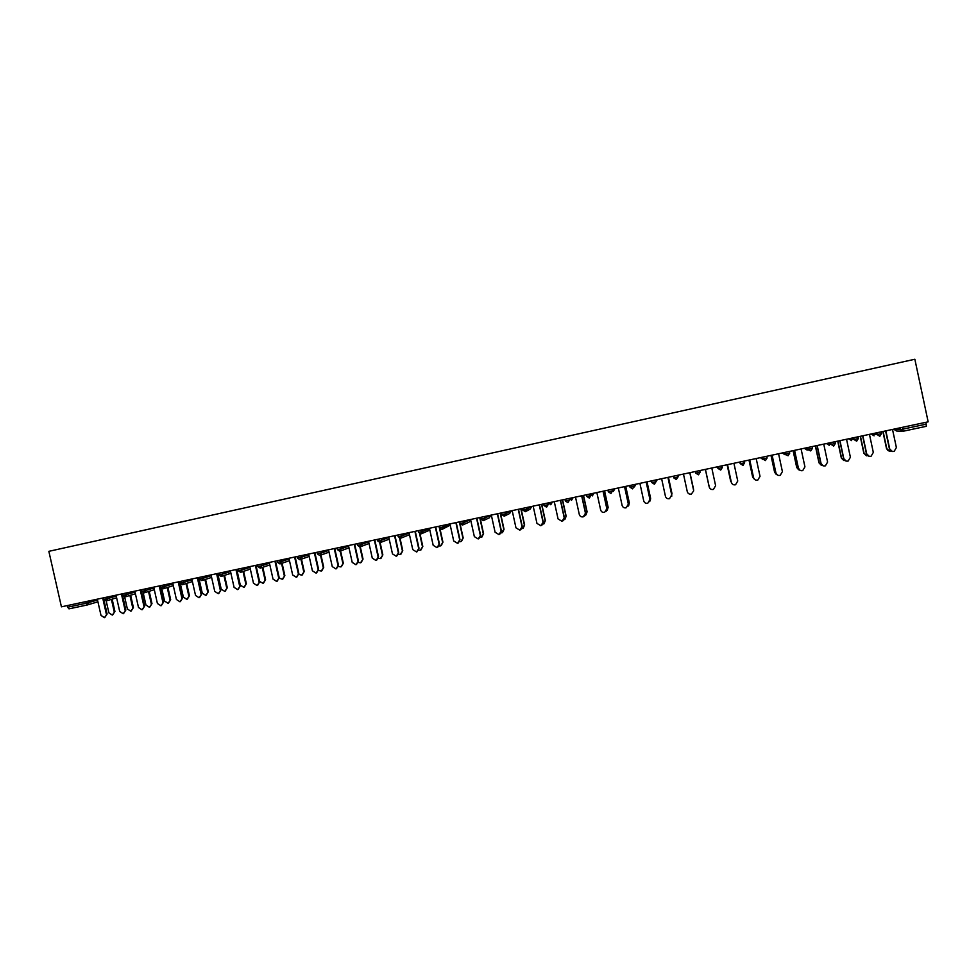 <?xml version="1.0" encoding="UTF-8"?>
<svg xmlns="http://www.w3.org/2000/svg" width="977" height="977" viewBox="0 0 977 977"><rect width="100%" height="100%" fill="white"/><g stroke="black" fill="none" stroke-linecap="round" stroke-linejoin="round"><path stroke-width="1.47" d="M48.85 551.333L914.851 359.243L928.15 421.832L61.429 606.827L48.85 551.333M902.516 427.303L902.907 429.123L926.208 424.152L925.817 422.333M926.208 424.152L926.294 426.314L903.041 431.26M67.291 605.581L67.657 607.205L86.232 603.236L85.866 601.612M87.49 604.91L69.001 608.854L67.657 607.205M892.367 451.484L889.717 448.968C890.45 451.056 891.952 451.85 894.199 451.325L896.385 447.551L892.514 429.44M889.436 448.932L885.589 430.918M889.717 448.968L885.858 430.857M889.388 451.069L886.774 448.59C887.421 450.544 888.814 451.337 890.926 450.995M883.11 431.443L886.774 448.59M882.866 431.492L886.505 448.553M869.2 456.308L866.684 453.829C867.417 455.905 868.895 456.686 871.118 456.198L873.316 452.424L869.457 434.362M866.44 453.78L862.606 435.815M866.684 453.829L862.838 435.766M846.131 461.083L843.798 458.653C844.519 460.717 845.984 461.498 848.183 461.022L850.393 457.26L846.534 439.247M843.591 458.604L839.756 440.7M843.798 458.653L839.951 440.651M823.147 465.809L821.046 463.452C821.755 465.492 823.196 466.285 825.382 465.834L827.592 462.072L823.745 444.108M820.863 463.403L817.041 445.549M821.046 463.452L817.199 445.512M800.236 470.462L798.429 468.227C799.125 470.255 800.554 471.048 802.715 470.609L804.938 466.859L801.091 448.944M798.282 468.166L794.46 450.36M798.429 468.227L794.582 450.336M777.374 475.005L775.933 472.978C776.63 474.993 778.046 475.775 780.196 475.347L782.406 471.61L778.571 453.755M775.823 472.905L772.001 455.16M775.933 472.978L772.099 455.135M866.575 455.819L863.863 453.328L867.93 455.844M860.444 436.279L864.095 453.377M860.224 436.328L863.863 453.328M843.859 460.533L841.344 458.091L845.032 460.643M837.912 441.091L841.551 458.14M837.716 441.128L841.344 458.091M821.217 465.199L818.97 462.817L822.219 465.382M815.502 445.878L819.141 462.866M815.343 445.903L818.97 462.817M798.649 469.778L796.719 467.507L799.479 470.035M793.214 450.629L796.853 467.568M793.092 450.653L796.719 467.507M776.117 474.248L774.59 472.184L776.849 474.59M771.073 455.355L774.7 472.245M770.975 455.38L774.59 472.184M754.537 479.365L753.585 477.692C754.268 479.695 755.673 480.489 757.798 480.073L760.021 476.336L756.186 458.531M753.499 477.619L749.677 459.923M753.585 477.692L749.75 459.911M753.621 478.547L752.595 476.825L754.159 478.95M749.041 460.057L752.669 476.898M748.98 460.069L752.595 476.825M731.797 483.432L731.358 482.382C732.029 484.372 733.422 485.166 735.534 484.763L737.745 481.026L733.922 463.281M731.297 482.296L727.486 464.661M731.358 482.382L727.523 464.649M730.723 481.441L727.108 464.734L730.772 481.527M709.29 487.181L709.253 487.047C709.925 489.025 711.305 489.819 713.393 489.428L715.616 485.703L711.793 468.007M709.229 486.961L705.431 469.363L709.253 487.047M708.972 486.045L705.37 469.375L708.997 486.119M683.46 474.053L687.283 491.675C687.955 493.641 689.322 494.435 691.386 494.057L693.67 490.869M689.799 472.697L693.597 490.259M689.786 472.709L693.609 490.344M693.572 489.379L689.957 472.673L693.572 489.294M661.624 478.718L665.435 496.292C666.094 498.246 667.462 499.039 669.514 498.673L671.749 494.863L671.7 496.401M667.963 477.362L671.749 494.863M667.914 477.374L671.724 494.96M672.005 493.935L668.402 477.277M672.042 493.837L668.439 477.264M639.911 483.359L643.721 500.871C644.38 502.825 645.724 503.607 647.763 503.253L650.023 499.455L649.693 501.653M646.237 482.003L650.023 499.455M646.163 482.015L649.961 499.552M649.913 501.103L650.621 498.355L650.291 500.529M650.56 498.465L646.957 481.844M650.621 498.355L647.03 481.832M618.319 487.963L622.117 505.427C622.776 507.368 624.12 508.162 626.135 507.808L628.419 504.01L627.808 506.636M624.633 486.607L628.419 504.01M624.535 486.631L628.333 504.12M628.199 505.988L629.322 502.862L628.712 505.451M629.249 502.96L625.646 486.399M629.322 502.862L625.744 486.375M596.849 492.542L600.647 509.957C601.295 511.887 602.626 512.681 604.641 512.327L606.937 508.541L606.07 511.447M603.163 491.199L606.937 508.541M603.029 491.223L606.827 508.663M606.607 510.739L608.146 507.332L607.291 510.189M608.036 507.442L604.445 490.918M608.146 507.332L604.568 490.894M575.502 497.098L579.3 514.464C579.947 516.381 581.266 517.175 583.257 516.833L585.589 513.047L584.515 516.137M581.816 495.754L585.589 513.047M581.645 495.791L585.443 513.169M585.186 515.367L587.092 511.777L586.041 514.818M586.957 511.887L583.367 495.424M587.092 511.777L583.525 495.388M554.277 501.628L558.062 518.946L562.007 521.315L564.352 517.529L563.106 520.741M560.578 500.285L564.352 517.529M560.395 500.322L564.181 517.663M563.912 519.898L566.159 516.198L564.938 519.349M565.988 516.32L562.398 499.894M566.159 516.198L562.593 499.858M533.173 506.135L536.959 523.403L540.867 525.76L543.236 521.987L541.856 525.272M539.475 504.791L543.236 521.987M539.255 504.84L543.029 522.121M542.797 524.368L545.337 520.594L543.981 523.831M545.142 520.717L541.563 504.34M545.337 520.594L541.771 504.303M512.192 510.617L515.966 527.836L519.849 530.193L522.243 526.42L520.753 529.766M518.482 509.273L522.243 526.42M518.237 509.322L522.011 526.554M521.816 528.777L524.625 524.967L523.159 528.264M524.405 525.101L520.826 508.773M524.625 524.967L521.071 508.724M491.321 515.062L495.095 532.233L498.954 534.59L501.36 530.829L499.784 534.224M497.611 513.731L501.36 530.829M497.33 513.78L501.103 530.963M500.957 533.137L504.034 529.314L502.483 532.66M503.79 529.449L500.224 513.169M504.034 529.314L500.48 513.108M470.572 519.495L474.346 536.617L478.168 538.962L480.599 535.201L478.938 538.632M476.849 518.152L480.599 535.201M476.544 518.225L480.318 535.359M480.244 537.448L481.172 537.338L483.566 533.637L481.93 537.02M483.285 533.784L479.719 517.541M483.566 533.637L480.012 517.48M449.945 523.904L453.707 540.965L457.517 543.322L459.947 539.56L458.225 543.017M456.21 522.561L459.947 539.56M455.88 522.634L459.642 539.719M459.642 541.722L460.79 541.637L463.196 537.936L461.498 541.343M462.903 538.083L459.337 521.901M463.196 537.936L459.605 521.84M429.428 528.276L433.177 545.3L436.963 547.645L439.418 543.896L437.647 547.364M435.681 526.945L439.418 543.896M435.327 527.018L439.088 544.055M439.161 545.96L440.529 545.911L442.947 542.211L441.201 545.63M442.618 542.369L439.565 528.52M442.947 542.211L440.053 529.094M409.021 532.636L412.77 549.611L416.532 551.944L418.999 548.207L417.179 551.687M415.274 531.305L418.999 548.207M414.895 531.378L418.644 548.366M418.803 550.149L420.366 550.161L422.809 546.461L421.002 549.904M422.455 546.631L419.573 533.589M422.809 546.461L420.012 533.821M388.724 536.971L392.473 553.886L396.21 556.231L398.701 552.493L396.833 555.974M394.977 535.628L398.701 552.493M394.574 535.726L398.311 552.652M398.555 554.301L400.326 554.386L402.768 550.698L400.936 554.142M402.402 550.857L399.605 538.205M402.768 550.698L400.033 538.29M368.549 541.27L372.286 558.148L376.011 560.48L378.514 556.743L376.609 560.248M374.789 539.939L378.514 556.743M374.362 540.037L378.099 556.927M378.417 558.417L380.383 558.588L382.85 554.899L380.981 558.356M382.447 555.07L379.699 542.638M382.85 554.899L380.126 542.601M348.484 545.557L352.208 562.386L355.909 564.718L358.425 560.981L356.495 564.486M354.712 544.226L358.425 560.981M354.26 544.323L357.997 561.164M358.4 562.483L360.562 562.764L363.041 559.088L361.136 562.544M362.614 559.259L359.878 546.912L357.545 545.361L359.915 546.912L361.429 544.494L368.671 541.832M363.041 559.088L360.305 546.778M328.516 549.819L332.253 566.599L335.929 568.919L338.457 565.194L336.503 568.699M334.745 548.488L338.457 565.194M334.268 548.585L337.993 565.39M338.469 566.501L340.839 566.916L343.33 563.253L341.4 566.697M342.878 563.424L340.143 551.077M343.33 563.253L340.594 550.906M308.671 554.057L312.396 570.788L316.06 573.108L318.6 569.396L316.609 572.901M314.899 552.726L318.6 569.396M314.386 552.835L318.111 569.579M318.649 570.458L321.225 571.057L323.729 567.381L321.775 570.837M323.253 567.576L320.505 555.192M323.729 567.381L320.981 555.021M288.936 558.27L292.66 574.952L296.287 577.273L298.852 573.56L296.837 577.065M295.152 556.939L298.852 573.56M294.614 557.049L298.339 573.755M298.925 574.354L301.71 575.16L304.238 571.496L302.259 574.952M303.737 571.692L300.977 559.308M304.238 571.496L301.478 559.125M269.298 562.459L273.023 579.092L276.638 581.413L279.202 577.7L277.175 581.205M275.514 561.128L279.202 577.7M274.952 561.25L278.677 577.908M279.275 578.128L282.316 579.251L284.844 575.6L282.841 579.043M284.331 575.795L281.559 563.387M284.844 575.6L282.084 563.216M249.782 566.623L253.483 583.22L257.085 585.528L259.674 581.828L257.647 585.321M255.974 565.304L259.674 581.828M255.4 565.427L259.113 582.036M259.577 581.425L263.021 583.318L265.561 579.666L263.521 583.122M265.023 579.874L262.251 567.466M265.561 579.666L262.801 567.283M230.364 570.776L234.065 587.324L237.643 589.62L240.244 585.931L238.132 589.449M236.556 569.444L240.244 585.931M235.945 569.579L239.658 586.139M236.788 569.396L240.293 585.089L243.823 587.36L246.375 583.721L244.299 587.189M245.813 583.928L243.041 571.521M246.375 583.721L243.615 571.325M211.044 574.891L214.745 591.39L218.298 593.698L220.912 590.01L218.763 593.527M217.236 573.572L220.912 590.01M216.613 573.707L220.314 590.218M217.712 573.475L221.217 589.119L224.734 591.39L227.299 587.751L225.186 591.219M226.713 587.959L223.928 575.551M227.299 587.751L224.527 575.355M191.834 578.995L195.534 595.445L199.064 597.741L201.689 594.065L199.503 597.594M198.013 577.676L201.689 594.065M197.366 577.81L201.067 594.285M198.746 577.517L202.251 593.124L205.744 595.384L208.321 591.757L206.171 595.237M207.71 591.964L204.926 579.569M208.321 591.757L205.549 579.373M172.734 583.074L176.422 599.487L179.939 601.771L182.577 598.095L180.354 601.637M178.901 581.755L182.577 598.095M178.229 581.901L181.917 598.315M180.403 583.892L183.383 597.106L186.851 599.365L189.44 595.738L187.254 599.231M188.805 595.958L186.033 583.562M189.44 595.738L186.668 583.367M153.731 587.128L157.407 603.493L160.912 605.777L163.562 602.113L161.303 605.642M159.898 585.809L163.562 602.113M159.202 585.956L162.89 602.333M161.779 588.52L164.612 601.075L168.056 603.322L170.67 599.707L168.447 603.188M170.01 599.927L167.226 587.543M170.67 599.707L167.885 587.336M134.826 591.158L138.502 607.486L141.983 609.77L144.645 606.106L142.361 609.636M140.981 589.852L144.645 606.106M140.273 589.998L143.949 606.338M143.192 592.807L145.939 605.007L149.371 607.267L151.985 603.652L149.737 607.144M151.313 603.871L148.528 591.5M151.985 603.652L149.212 591.293M116.031 595.176L119.695 611.455L123.163 613.727L125.838 610.075L123.517 613.617M122.174 593.857L125.838 610.075M121.441 594.016L125.117 610.307M124.653 596.935L127.364 608.927L130.784 611.187L133.409 607.572L131.138 611.065M132.713 607.804L129.929 595.445M133.409 607.572L130.625 595.225M97.321 599.17L100.997 615.4L104.441 617.672L107.116 614.02L104.783 617.562M103.464 597.851L107.116 614.02M102.707 598.022L106.383 614.264M106.2 600.928L108.887 612.835L112.294 615.083L114.932 611.48L112.624 614.973M114.211 611.712L111.415 599.365M114.932 611.48L112.147 599.145M901.856 431.223L896.666 431.04L894.04 429.416L900.306 429.599L899.939 427.853M900.073 427.816L900.452 429.587L902.907 429.123L903.017 431.272L900.306 429.599L903.017 431.272L926.294 426.314M97.92 601.783L87.832 604.812L97.92 601.795M68.988 608.854L87.539 604.91L86.232 603.236L97.529 600.037M881.144 431.858L881.51 433.605L879.764 436.218M876.809 432.787L877.187 434.545L881.51 433.605M871.435 433.935L877.053 434.557L876.674 432.811M857.989 436.804L858.356 438.539L856.621 441.152M849.013 438.722L853.922 439.479L853.556 437.757M834.969 441.714L835.347 443.448L833.76 446.013M826.725 443.485L830.938 444.388L830.56 442.654M812.095 446.599L812.461 448.321L810.47 448.834L808.077 449.261L807.71 447.539M804.559 448.211L810.727 450.922L812.473 448.333M789.355 451.459L789.721 453.169L788.012 455.758L785.361 454.097L784.995 452.388M782.528 452.913L788.146 455.722M766.737 456.283L767.116 457.993L765.406 460.57L762.781 458.921L762.414 457.212M760.619 457.59L765.528 460.533M744.266 461.083L744.633 462.78L742.935 465.357L740.322 463.709L739.955 461.999M738.832 462.243L743.057 465.321M721.918 465.846L722.284 467.556L720.721 470.084L718.01 468.459L717.631 466.762M717.167 466.859L718.01 468.459L720.721 470.084M699.703 470.584L700.069 472.282L699.764 470.584M695.587 471.464L695.954 473.198L698.506 474.81L700.069 472.282L695.807 473.198L695.441 471.5M677.611 475.31L677.989 476.996L678.319 475.152M673.519 476.178L673.898 477.9L676.316 479.536L677.989 476.996L673.751 477.9L673.385 476.202M655.652 479.988L656.019 481.673L656.996 479.707M651.586 480.867L651.952 482.577L654.37 484.213L656.019 481.673L651.818 482.577L651.451 480.892M633.829 484.653L634.195 486.338L635.795 484.226M629.774 485.52L630.141 487.23L632.546 488.854L634.195 486.338L630.006 487.23L629.64 485.545M612.115 489.282L612.481 490.967L614.716 488.732M608.329 491.858L610.955 493.458L612.481 490.967L608.329 491.846L607.963 490.173M590.535 493.886L590.902 495.559L593.747 493.202M586.774 496.463L589.29 498.075L590.902 495.559L586.762 496.45L586.408 494.777M569.078 498.465L569.444 500.139L572.901 497.659M565.329 501.03L567.93 502.618L569.444 500.139L565.329 501.018L564.962 499.345M547.743 503.021L548.109 504.682L552.164 502.08M543.762 503.876L544.14 505.573L546.595 507.161L548.109 504.682L544.018 505.561L543.652 503.9M526.53 507.552L526.896 509.212L531.549 506.477M522.573 508.394L522.939 510.092L525.308 511.692L526.896 509.212L522.829 510.079L522.463 508.419M505.439 512.058L505.793 513.707L511.044 510.861M501.763 514.598L504.23 516.186L505.793 513.707L501.751 514.574L501.396 512.913M484.458 516.528L484.824 518.176L490.649 515.209M480.525 517.37L480.904 519.056L483.334 520.631L484.824 518.176L480.806 519.043L480.44 517.395M463.611 520.985L463.965 522.622L470.364 519.544M442.862 525.406L443.228 527.055L450.006 524.222M438.966 526.249L439.332 527.922L441.763 529.485L443.228 527.055L439.332 527.922L438.893 526.261M422.247 529.815L422.601 531.451L429.514 528.679M418.351 530.645L418.73 532.318L421.063 533.894L422.601 531.451L418.73 532.318L418.29 530.658M401.742 534.187L402.097 535.823L409.119 533.1M381.348 538.547L381.702 540.171L388.846 537.484M361.063 542.87L361.429 544.494L358.974 545.093L357.582 545.349L357.216 543.688M340.9 547.181L341.266 548.793L348.618 546.167M320.847 551.455L321.201 553.067L328.663 550.454M300.904 555.718L301.258 557.317L308.83 554.728M281.071 559.943L281.425 561.543L289.094 558.966M261.347 564.156L261.702 565.756L269.469 563.179M241.722 568.345L242.088 569.933L249.941 567.381M222.219 572.51L222.573 574.097L230.535 571.545M202.813 576.65L203.167 578.237L211.227 575.685M183.517 580.765L183.871 582.353L192.017 579.801M164.319 584.869L164.673 586.444L172.917 583.892M145.231 588.936L145.585 590.511L153.914 587.959M126.241 592.99L126.595 594.553L135.021 592.013M107.36 597.02L107.714 598.583L116.226 596.031M88.577 601.038L88.931 602.589L87.6 604.885M879.74 436.218L877.053 434.557L879.923 436.182M874.097 435.84L871.496 434.228M853.69 437.72L854.069 439.479L858.356 438.539M856.597 441.152L853.922 439.479L856.768 441.103M851.663 440.627L849.074 439.015M830.706 442.63L831.085 444.376L835.347 443.448M833.601 446.049L831.085 444.376L833.589 446.049M829.363 445.378L826.786 443.766M807.185 450.104L804.621 448.492M785.142 452.351L785.508 454.097L789.721 453.169M785.142 454.806L782.589 453.194M762.548 457.175L762.927 458.909L767.116 457.993M763 459.508L760.68 457.871M740.102 461.962L740.481 463.696L744.633 462.78M717.777 466.737L718.156 468.459L722.284 467.556M698.506 474.81L695.807 473.198M678.294 475.775L676.866 477.875L678.38 475.433M676.426 479.512L673.751 477.9M657.057 479.988L655.555 482.418M654.48 484.189L651.818 482.577M635.856 484.507L634.354 486.937M632.656 488.83L630.006 487.23M614.765 489.001L613.287 491.431M593.808 493.47L592.331 495.901M572.962 497.916L571.484 500.334M552.225 502.337L550.759 504.755M546.595 507.161L544.018 505.573M531.598 506.745L530.145 509.151L526.249 511.215M525.394 511.667L522.829 510.104M511.093 511.118L509.652 513.523L505.06 515.783M490.71 515.465L489.269 517.859L484.018 520.301M483.334 520.631L480.806 519.068M470.425 519.788L468.997 522.182L463.11 524.796M462.414 525.076L463.965 522.622L460.057 523.501L462.487 525.064M462.39 525.089L459.972 523.501M442.325 529.241L450.214 525.162M441.763 529.485L439.259 527.922M421.661 533.662L429.819 530.084M421.038 533.894L418.657 532.318M401.12 538.046L409.473 534.712M397.859 535.017L398.225 536.691L400.57 538.254L402.097 535.823L398.164 536.654L400.643 538.229M380.7 542.406L389.212 539.17M377.476 539.365L377.855 541.026L380.187 542.589L381.702 540.171L377.794 541.002L380.261 542.577M337.053 547.999L337.431 549.648L339.764 551.199L341.266 548.793L337.395 549.611M317.012 552.274L317.378 553.922L319.711 555.473L321.201 553.067L317.366 553.886M299.792 559.711L301.258 557.317L297.435 558.136M277.26 560.761L277.627 562.398L279.947 563.937L281.425 561.543L277.615 562.361M257.537 564.975L257.904 566.611L260.236 568.138L261.702 565.756L257.891 566.562M237.936 569.151L238.29 570.788L240.623 572.302L242.088 569.933L238.29 570.751M218.433 573.316L218.799 574.952L221.132 576.454L222.573 574.097L218.787 574.903M201.75 580.582L203.167 578.237L199.393 579.043L201.799 580.57M179.744 581.571L180.11 583.196L182.443 584.698L183.871 582.353L180.098 583.159M179.06 581.718L179.096 582.585M160.558 585.675L160.912 587.287L163.257 588.777L164.673 586.444L160.912 587.25M160.472 585.687L160.24 587.372M144.193 592.844L145.585 590.511L141.824 591.329L144.242 592.831M122.491 593.796L122.846 595.408L125.19 596.886L126.595 594.553L122.846 595.372M103.611 597.826L103.965 599.438L106.322 600.904L107.714 598.583L103.965 599.402M807.857 447.503L808.223 449.249L810.727 450.922M608.085 490.149L608.463 491.858L610.955 493.458M586.518 494.753L586.896 496.45L589.375 498.05M565.085 499.32L565.451 501.03L567.93 502.618M501.494 512.901L501.86 514.586L504.303 516.161M459.691 521.816L460.057 523.501M369.05 543.517L360.391 546.741M348.984 547.865L340.216 551.04M329.041 552.164L320.138 555.327M309.208 556.438L300.183 559.577M297.081 556.524L297.448 558.172L299.854 559.699M289.473 560.688L280.338 563.814M269.847 564.914L260.603 568.016M250.332 569.115L240.977 572.204M230.926 573.279L221.449 576.357M211.618 577.431L202.044 580.497M199.027 577.456L199.393 579.08M192.408 581.547L182.736 584.612M179.133 582.756L179.121 581.974M173.308 585.638L163.538 588.691M160.252 587.409L160.521 585.944M154.305 589.717L144.449 592.758M141.47 589.742L141.836 591.354M135.412 593.76L125.459 596.813M116.617 597.79L106.578 600.831"/></g></svg>
